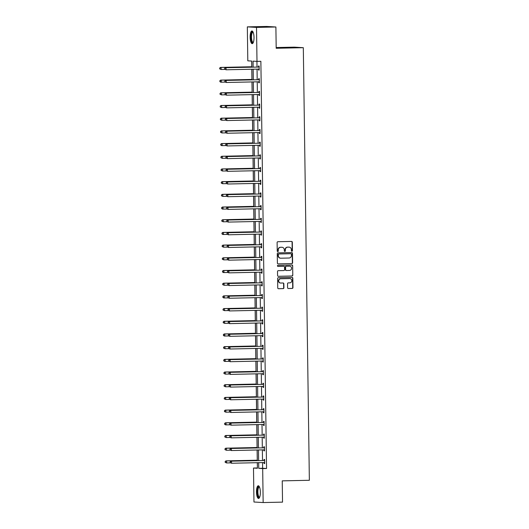 <?xml version="1.0" encoding="UTF-8"?>
<svg xmlns="http://www.w3.org/2000/svg" width="529" height="529" viewBox="0 0 529 529"><rect width="100%" height="100%" fill="white"/><g stroke="black" fill="none" stroke-linecap="round" stroke-linejoin="round"><path stroke-width="0.79" d="M291.915 251.268A0.562 0.536 93.4 0 0 292.444 250.7L292.325 242.216A0.8 0.76 93.4 0 0 291.552 241.436L277.857 241.727A0.8 0.76 93.4 0 0 277.11 242.54L277.229 251.024A0.562 0.536 93.4 0 0 277.771 251.573A0.562 0.536 93.4 0 0 278.294 251.004L278.28 249.906A2.559 2.433 93.4 0 1 280.674 247.301L281.818 247.274A2.559 2.433 93.4 0 1 284.285 249.774L284.304 250.872A0.562 0.536 93.4 0 0 284.847 251.42A0.562 0.536 93.4 0 0 285.369 250.852L285.356 249.754A2.559 2.433 93.4 0 1 287.75 247.149L288.894 247.122A2.559 2.433 93.4 0 1 291.36 249.622L291.38 250.72A0.562 0.536 93.4 0 0 291.915 251.268M291.757 251.249A0.562 0.536 93.4 0 0 292.193 250.686L292.074 242.203A0.8 0.76 93.4 0 0 291.472 241.436M277.606 251.553A0.562 0.536 93.4 0 0 278.042 250.991L278.28 249.906M284.681 251.401A0.562 0.536 93.4 0 0 285.118 250.839L285.356 249.754M256.479 491.99A6.348 1.937 88.8 0 1 258.284 485.761A6.348 1.937 88.8 0 1 260.354 492.221A6.348 1.937 88.8 0 1 258.555 498.457A6.348 1.937 88.8 0 1 256.479 491.99M250.131 37.195A6.348 1.937 88.8 0 1 251.93 30.96A6.348 1.937 88.8 0 1 254.006 37.42A6.348 1.937 88.8 0 1 252.207 43.656A6.348 1.937 88.8 0 1 250.131 37.195M287.597 287.73A0.8 0.76 93.4 0 0 288.365 288.51L292.206 288.431A0.8 0.76 93.4 0 0 292.96 287.617L292.828 278.194A0.8 0.76 93.4 0 0 292.054 277.408L278.36 277.705A0.8 0.76 93.4 0 0 277.613 278.519L277.745 287.941A0.8 0.76 93.4 0 0 278.519 288.722L283.154 288.622A0.8 0.76 93.4 0 0 283.908 287.809L283.848 283.775A0.8 0.76 93.4 0 0 283.075 282.995L280.773 283.041A2.136 2.037 93.4 0 1 278.71 280.866A2.136 2.037 93.4 0 1 280.714 278.77L289.733 278.578A2.136 2.037 93.4 0 1 291.796 280.754A2.136 2.037 93.4 0 1 289.793 282.85L288.285 282.883A0.8 0.76 93.4 0 0 287.538 283.696L287.597 287.73M251.824 67.15L251.744 61.066L247.803 60.835L247.334 26.867L266.709 26.45L275.893 26.992L276.191 48.271L303.315 47.689L309.359 480.279L282.235 480.861L282.532 502.133L263.158 502.55L253.966 502.008L253.49 468.039L257.425 468.271L257.352 462.69M275.893 26.992L256.519 27.409L256.995 61.377L253.06 61.146L253.14 67.123M262.543 462.577L262.622 468.264L266.556 468.502L260.87 61.298L256.995 61.377M266.556 468.502L262.682 468.582L263.158 502.55M291.863 263.594A0.8 0.76 93.4 0 0 292.61 262.781L292.477 253.358A0.8 0.76 93.4 0 0 291.71 252.571L278.016 252.869A0.8 0.76 93.4 0 0 277.269 253.682L277.394 263.105A0.8 0.76 93.4 0 0 278.168 263.885L291.611 263.581A0.8 0.76 93.4 0 0 292.365 262.761L292.233 253.338A0.8 0.76 93.4 0 0 291.631 252.578M292.656 265.776L292.782 275.199A0.8 0.76 93.4 0 1 292.034 276.012L278.34 276.303A0.8 0.76 93.4 0 1 277.573 275.523L277.513 271.489A0.8 0.76 93.4 0 1 278.261 270.676L283.815 270.557A0.8 0.76 93.4 0 0 284.569 269.744L284.529 267.066A0.8 0.76 93.4 0 0 283.756 266.285L277.976 266.411A0.562 0.536 93.4 0 1 277.434 265.836A0.562 0.536 93.4 0 1 277.963 265.287L291.882 264.989A0.8 0.76 93.4 0 1 292.656 265.776L292.782 275.199M247.334 26.867L256.519 27.409M303.315 47.689L294.131 47.141L276.184 47.531M251.685 61.066L251.764 66.753M251.797 69.239L251.943 79.443M251.976 81.929L252.121 92.139M252.154 94.625L252.293 104.828M252.333 107.314L252.472 117.524M252.505 120.004L252.65 130.213M252.683 132.7L252.829 142.909M252.862 145.389L253.007 155.599M253.041 158.085L253.179 168.288M253.219 170.774L253.358 180.984M253.391 183.47L253.536 193.674M253.57 196.16L253.715 206.37M253.748 208.849L253.894 219.059M253.927 221.545L254.065 231.748M254.105 234.235L254.244 244.444M254.277 246.931L254.423 257.134M254.456 259.62L254.601 269.83M254.634 272.309L254.78 282.519M254.813 285.005L254.952 295.208M254.991 297.695L255.13 307.904M255.163 310.391L255.309 320.594M255.342 323.08L255.487 333.29M255.52 335.77L255.666 345.979M255.699 348.466L255.838 358.669M255.877 361.155L256.016 371.365M256.049 373.851L256.195 384.054M256.228 386.54L256.373 396.75M256.406 399.23L256.552 409.439M256.585 411.926L256.724 422.129M256.763 424.615L256.902 434.825M256.935 437.311L257.081 447.514M257.114 450L257.259 460.21M257.292 462.69L257.425 467.96M257.365 467.953L253.49 468.039M258.668 462.663L258.747 468.35L262.682 468.582M253.173 69.206L253.318 79.819M253.351 81.902L253.497 92.509M253.523 94.592L253.675 105.198M253.702 107.288L253.854 117.894M253.88 119.977L254.026 130.584M254.059 132.667L254.204 143.28M254.237 145.363L254.383 155.969M254.409 158.052L254.561 168.658M254.588 170.748L254.74 181.354M254.766 183.437L254.912 194.044M254.945 196.127L255.09 206.74M255.123 208.823L255.269 219.429M255.295 221.512L255.447 232.125M255.474 234.208L255.626 244.815M255.652 246.898L255.798 257.504M255.831 259.594L255.976 270.2M256.01 272.283L256.155 282.889M256.181 284.972L256.334 295.585M256.36 297.668L256.512 308.275M256.539 310.358L256.684 320.964M256.717 323.054L256.863 333.66M256.896 335.743L257.041 346.35M257.068 348.432L257.22 359.046M257.246 361.128L257.398 371.735M257.425 373.818L257.57 384.424M257.603 386.514L257.749 397.12M257.782 399.203L257.927 409.81M257.954 411.893L258.106 422.506M258.132 424.589L258.284 435.195M258.311 437.278L258.456 447.884M258.489 449.974L258.635 460.58M257.319 460.607L257.173 450M257.147 447.918L256.995 437.304M256.968 435.222L256.816 424.615M256.79 422.532L256.644 411.926M256.611 409.843L256.466 399.23M256.433 397.147L256.287 386.54M256.261 384.457L256.109 373.844M256.082 371.761L255.93 361.155M255.904 359.072L255.752 348.466M255.725 346.376L255.58 335.77M255.547 333.687L255.401 323.08M255.368 320.997L255.223 310.384M255.196 308.301L255.044 297.695M255.018 295.612L254.866 285.005M254.839 282.916L254.694 272.309M254.661 270.226L254.515 259.62M254.482 257.537L254.337 246.924M254.31 244.841L254.158 234.235M254.132 232.152L253.98 221.545M253.953 219.456L253.808 208.849M253.775 206.766L253.629 196.16M253.596 194.077L253.451 183.464M253.424 181.381L253.272 170.774M253.246 168.691L253.093 158.085M253.067 155.995L252.922 145.389M252.888 143.306L252.743 132.7M252.71 130.617L252.564 120.004M252.538 117.921L252.386 107.314M252.359 105.231L252.207 94.618M252.181 92.535L252.035 81.929M252.002 79.846L251.857 69.239M262.622 468.264L258.747 468.35M256.935 61.377L257.015 67.044M257.048 69.127L257.193 79.734M257.226 81.816L257.372 92.423M257.398 94.512L257.55 105.119M257.577 107.202L257.729 117.808M257.755 119.891L257.901 130.504M257.934 132.587L258.079 143.194M258.112 145.277L258.258 155.883M258.284 157.973L258.436 168.579M258.463 170.662L258.615 181.268M258.641 183.351L258.787 193.964M258.82 196.047L258.965 206.654M258.998 208.737L259.144 219.35M259.17 221.433L259.322 232.039M259.349 234.122L259.501 244.729M259.527 246.818L259.673 257.425M259.706 259.508L259.851 270.114M259.884 272.197L260.03 282.81M260.056 284.893L260.208 295.499M260.235 297.582L260.387 308.189M260.413 310.278L260.559 320.885M260.592 322.968L260.737 333.574M260.771 335.657L260.916 346.27M260.942 348.353L261.095 358.96M261.121 361.043L261.273 371.649M261.3 373.739L261.445 384.345M261.478 386.428L261.624 397.034M261.657 399.117L261.802 409.73M261.829 411.813L261.981 422.42M262.007 424.503L262.159 435.109M262.186 437.199L262.331 447.805M262.364 449.888L262.51 460.495M264.024 460.356L264.011 459.45L264.632 459.483L264.685 463.549L264.064 463.516L264.057 462.604M263.845 447.666L263.832 446.754L264.454 446.793L264.513 450.86L263.892 450.82L263.878 449.914M263.667 434.97L263.654 434.064L264.275 434.097L264.335 438.171L263.713 438.131L263.7 437.219M263.488 422.281L263.475 421.368L264.097 421.408L264.156 425.475L263.535 425.442L263.521 424.529M263.316 409.591L263.303 408.679L263.925 408.712L263.978 412.785L263.356 412.746L263.343 411.833M263.138 396.895L263.125 395.99L263.746 396.023L263.799 400.089L263.178 400.056L263.171 399.144M262.959 384.206L262.946 383.294L263.568 383.333L263.627 387.4L263.006 387.36L262.992 386.454M262.781 371.51L262.768 370.604L263.389 370.637L263.449 374.704L262.827 374.671L262.814 373.758M262.602 358.821L262.589 357.908L263.211 357.948L263.27 362.015L262.649 361.981L262.635 361.069M262.43 346.131L262.417 345.219L263.039 345.252L263.092 349.325L262.47 349.285L262.457 348.373M262.252 333.435L262.239 332.523L262.86 332.562L262.913 336.629L262.291 336.596L262.285 335.684M262.073 320.746L262.06 319.833L262.682 319.873L262.741 323.94L262.119 323.9L262.106 322.994M261.895 308.05L261.881 307.144L262.503 307.177L262.563 311.244L261.941 311.211L261.928 310.298M261.716 295.361L261.703 294.448L262.324 294.488L262.384 298.554L261.762 298.515L261.749 297.609M261.544 282.665L261.531 281.759L262.153 281.792L262.205 285.865L261.584 285.825L261.571 284.913M261.366 269.975L261.352 269.063L261.974 269.102L262.027 273.169L261.405 273.136L261.399 272.223M261.187 257.286L261.174 256.373L261.795 256.413L261.855 260.48L261.233 260.44L261.22 259.534M261.009 244.59L260.995 243.684L261.617 243.717L261.676 247.784L261.055 247.751L261.042 246.838M260.83 231.9L260.817 230.988L261.438 231.028L261.498 235.094L260.876 235.055L260.863 234.149M260.658 219.204L260.645 218.298L261.266 218.332L261.319 222.405L260.698 222.365L260.685 221.453M260.48 206.515L260.466 205.602L261.088 205.642L261.141 209.709L260.519 209.676L260.513 208.763M260.301 193.826L260.288 192.913L260.909 192.953L260.969 197.019L260.347 196.98L260.334 196.074M260.123 181.13L260.109 180.224L260.731 180.257L260.79 184.323L260.169 184.29L260.156 183.378M259.944 168.44L259.931 167.528L260.552 167.567L260.612 171.634L259.99 171.594L259.977 170.688M259.772 155.744L259.759 154.838L260.38 154.871L260.433 158.945L259.812 158.905L259.799 157.992M259.594 143.055L259.58 142.142L260.202 142.182L260.255 146.249L259.633 146.216L259.627 145.303M259.415 130.365L259.402 129.453L260.023 129.493L260.083 133.559L259.461 133.52L259.448 132.614M259.236 117.669L259.223 116.764L259.845 116.797L259.904 120.863L259.283 120.83L259.27 119.918M259.058 104.98L259.045 104.068L259.666 104.107L259.726 108.174L259.104 108.134L259.091 107.228M258.886 92.284L258.873 91.378L259.494 91.411L259.547 95.478L258.926 95.445L258.912 94.532M258.707 79.595L258.694 78.682L259.316 78.722L259.369 82.788L258.747 82.755L258.734 81.843M258.529 66.905L258.516 65.993L259.137 66.026L259.197 70.099L258.575 70.059L258.562 69.147M258.575 70.059L259.19 70.046M258.747 82.755L259.369 82.742M258.926 95.445L259.547 95.432M259.104 108.134L259.726 108.121M259.283 120.83L259.904 120.817M259.461 133.52L260.076 133.506M259.633 146.216L260.255 146.202M259.812 158.905L260.433 158.892M259.99 171.594L260.612 171.581M260.169 184.29L260.79 184.277M260.347 196.98L260.962 196.967M260.519 209.676L261.141 209.663M260.698 222.365L261.319 222.352M260.876 235.055L261.498 235.041M261.055 247.751L261.676 247.737M261.233 260.44L261.848 260.427M261.405 273.136L262.027 273.123M261.584 285.825L262.205 285.812M261.762 298.515L262.384 298.501M261.941 311.211L262.563 311.197M262.119 323.9L262.734 323.887M262.291 336.596L262.913 336.583M262.47 349.285L263.092 349.272M262.649 361.981L263.27 361.962M262.827 374.671L263.449 374.658M263.006 387.36L263.621 387.347M263.178 400.056L263.799 400.043M263.356 412.746L263.978 412.732M263.535 425.442L264.156 425.428M263.713 438.131L264.335 438.118M263.892 450.82L264.507 450.807M264.064 463.516L264.685 463.503M285.105 249.741A2.559 2.433 93.4 0 1 287.505 247.129L288.642 247.109M278.029 249.893A2.559 2.433 93.4 0 1 280.43 247.281L281.567 247.261M278.003 263.872L291.611 263.581M291.426 254.257A0.562 0.536 93.4 0 0 290.884 253.708L278.869 253.966A0.562 0.536 93.4 0 0 278.34 254.535L278.36 255.692A2.559 2.433 93.4 0 0 280.826 258.198L289.046 258.02A2.559 2.433 93.4 0 0 291.446 255.414L291.426 254.257M280.515 258.185A2.559 2.433 93.4 0 1 278.109 255.679L278.095 254.522A0.562 0.536 93.4 0 1 278.618 253.953L290.639 253.695M278.175 276.29L291.79 275.999A0.8 0.76 93.4 0 0 292.537 275.179M283.623 266.279A0.8 0.76 93.4 0 0 283.511 266.272L277.837 266.391M289.581 270.431A2.136 2.037 93.4 0 0 291.585 268.335A2.136 2.037 93.4 0 0 289.522 266.16L286.341 266.226A0.8 0.76 93.4 0 0 285.594 267.046L285.634 269.717A0.8 0.76 93.4 0 0 286.401 270.504L289.581 270.431M286.288 270.491L286.156 270.484A0.8 0.76 93.4 0 1 285.382 269.704L285.343 267.026A0.8 0.76 93.4 0 1 286.096 266.213L289.27 266.147M292.405 265.756A0.8 0.76 93.4 0 0 291.803 264.996M280.496 283.028A2.136 2.037 93.4 0 1 278.466 280.853A2.136 2.037 93.4 0 1 280.469 278.757L289.482 278.565M278.347 288.708L282.909 288.609A0.8 0.76 93.4 0 0 283.656 287.796L283.604 283.762A0.8 0.76 93.4 0 0 283.002 282.995M288.199 288.497L291.962 288.417A0.8 0.76 93.4 0 0 292.709 287.597L292.577 278.175A0.8 0.76 93.4 0 0 291.975 277.414M251.824 66.753L220.454 67.428L221.076 67.461L221.102 69.497L224.964 69.411M251.824 66.799L221.076 67.461L219.641 68.069L219.905 68.896L219.892 68.082M219.905 68.896L221.102 69.497L219.654 68.882M219.641 68.069L220.454 67.428M258.747 67.057L225.42 67.719L258.747 67.057A0.813 0.774 93.4 0 0 259.038 66.991L259.15 66.938M224.858 68.38L226.042 67.758L226.075 69.788L224.62 69.173L224.858 68.38L224.62 69.173M259.184 69.187L259.065 69.14A0.813 0.774 93.4 0 0 258.774 69.087L226.075 69.788L224.871 69.193M258.126 67.018A0.813 0.774 93.4 0 0 258.416 66.952L259.144 66.628M259.184 69.398L258.443 69.107A0.813 0.774 93.4 0 0 258.423 69.094M225.42 67.719L224.607 68.36M251.996 79.443L220.633 80.117L221.254 80.157L221.281 82.187L225.136 82.107M252.002 79.495L221.254 80.157L219.819 80.758L220.077 81.592L220.071 80.778M220.077 81.592L221.281 82.187L220.659 82.154L219.833 81.572M219.819 80.758L220.633 80.117M252.174 92.139L220.811 92.813L221.433 92.846L221.459 94.883L225.314 94.797M252.174 92.185L221.433 92.846L219.998 93.454L220.256 94.281L220.243 93.468M220.256 94.281L221.459 94.883L220.011 94.268M219.998 93.454L220.811 92.813M258.926 79.747L225.599 80.415L258.926 79.747A0.813 0.774 93.4 0 0 259.217 79.681L259.329 79.634M225.037 81.069L226.22 80.448L226.247 82.484L224.799 81.869L225.037 81.069L224.799 81.869M259.355 81.876L259.243 81.836A0.813 0.774 93.4 0 0 258.952 81.783L226.247 82.484L225.05 81.883M258.304 79.707A0.813 0.774 93.4 0 0 258.595 79.648L259.322 79.317M259.362 82.088L258.621 81.797A0.813 0.774 93.4 0 0 258.602 81.79L259.243 81.836M225.599 80.415L224.785 81.056M259.104 92.436L225.777 93.104L259.104 92.436A0.813 0.774 93.4 0 0 259.389 92.377L259.501 92.324M225.215 93.759L226.399 93.144L226.425 95.174L224.977 94.559L225.215 93.759L224.977 94.559M259.534 94.572L259.422 94.526A0.813 0.774 93.4 0 0 259.131 94.473L226.425 95.174L225.222 94.579M258.483 92.403A0.813 0.774 93.4 0 0 258.767 92.337L259.501 92.013M259.541 94.784L258.8 94.486A0.813 0.774 93.4 0 0 258.78 94.479M225.777 93.104L224.964 93.745M253.252 42.578A5.495 1.673 88.8 0 1 251.182 39.391A5.495 1.673 88.8 0 1 251.784 32.487A5.495 1.673 88.8 0 1 253.021 31.991M253.127 32.223A5.085 1.547 -91.2 0 0 252.968 32.203A5.085 1.547 -91.2 0 0 252.24 32.838A5.085 1.547 -91.2 0 0 251.599 38.577A5.085 1.547 -91.2 0 0 253.186 42.373A5.085 1.547 -91.2 0 0 253.345 42.34M252.28 31.059A6.308 1.924 -91.2 0 0 251.652 31.78A6.308 1.924 -91.2 0 0 250.819 38.458A6.308 1.924 -91.2 0 0 252.551 43.543M259.6 497.379A5.495 1.673 88.8 0 1 257.53 494.192A5.495 1.673 88.8 0 1 258.132 487.288A5.495 1.673 88.8 0 1 259.375 486.792M259.481 487.024A5.085 1.547 -91.2 0 0 259.316 486.997A5.085 1.547 -91.2 0 0 258.588 487.639A5.085 1.547 -91.2 0 0 257.954 493.372A5.085 1.547 -91.2 0 0 259.534 497.174A5.085 1.547 -91.2 0 0 259.693 497.141M258.635 485.86A6.308 1.924 -91.2 0 0 258 486.574A6.308 1.924 -91.2 0 0 257.173 493.253A6.308 1.924 -91.2 0 0 258.899 498.344M252.353 104.828L220.99 105.502L221.605 105.542L221.638 107.572L225.493 107.493M252.353 104.881L221.605 105.542L220.176 106.144L220.434 106.97L220.421 106.157M220.434 106.97L221.638 107.572L220.183 106.957M220.176 106.144L220.99 105.502M259.283 105.132L225.956 105.793L259.283 105.132A0.813 0.774 93.4 0 0 259.567 105.066L259.679 105.013M225.387 106.455L226.577 105.833L226.604 107.87L225.156 107.255L225.387 106.455L225.156 107.255M259.713 107.261L259.6 107.215A0.813 0.774 93.4 0 0 259.309 107.162L226.604 107.87L225.4 107.268M258.661 105.092A0.813 0.774 93.4 0 0 258.946 105.026L259.679 104.702M259.713 107.473L258.979 107.182A0.813 0.774 93.4 0 0 258.959 107.175M225.956 105.793L225.142 106.441M252.531 117.524L221.162 118.192L221.783 118.232L221.816 120.268L225.671 120.182M252.531 117.57L221.783 118.232L220.348 118.84L220.613 119.666L220.6 118.853M220.613 119.666L221.816 120.268L220.362 119.653M220.348 118.84L221.162 118.192M259.455 117.822L226.134 118.489L259.455 117.822A0.813 0.774 93.4 0 0 259.746 117.755L259.858 117.709M225.566 119.144L226.749 118.522L226.782 120.559L225.328 119.944L225.566 119.144L225.328 119.944M259.891 119.957L259.779 119.911A0.813 0.774 93.4 0 0 259.488 119.858L226.782 120.559L225.579 119.957M258.833 117.788A0.813 0.774 93.4 0 0 259.124 117.722L259.851 117.398M259.891 120.169L259.157 119.871A0.813 0.774 93.4 0 0 259.131 119.865M226.134 118.489L225.321 119.131M252.71 130.213L221.34 130.888L221.962 130.921L221.988 132.958L225.85 132.872M252.71 130.26L221.962 130.921L220.527 131.529L220.791 132.356L220.778 131.542M220.791 132.356L221.988 132.958L220.54 132.343M220.527 131.529L221.34 130.888M259.633 130.518L226.306 131.179L259.633 130.518A0.813 0.774 93.4 0 0 259.924 130.451L260.037 130.398M225.744 131.84L226.928 131.218L226.961 133.248L225.506 132.64L225.744 131.84L225.506 132.64M260.07 132.647L259.951 132.6A0.813 0.774 93.4 0 0 259.66 132.548L226.961 133.248L225.757 132.653M259.012 130.478A0.813 0.774 93.4 0 0 259.303 130.412L260.03 130.088M260.07 132.858L259.329 132.567A0.813 0.774 93.4 0 0 259.309 132.554M226.306 131.179L225.493 131.82M252.882 142.903L221.519 143.577L222.14 143.617L222.167 145.647L226.028 145.568M252.888 142.956L222.14 143.617L220.705 144.219L220.963 145.052L220.957 144.238M220.963 145.052L222.167 145.647L221.545 145.614L220.719 145.032M220.705 144.219L221.519 143.577M259.812 143.207L226.485 143.875L259.812 143.207A0.813 0.774 93.4 0 0 260.103 143.141L260.215 143.095M225.923 144.529L227.106 143.908L227.133 145.944L225.685 145.33L225.923 144.529L225.685 145.33M260.242 145.336L260.129 145.296A0.813 0.774 93.4 0 0 259.838 145.244L227.133 145.944L225.936 145.343M259.19 143.167A0.813 0.774 93.4 0 0 259.481 143.108L260.208 142.777M260.248 145.554L259.508 145.257A0.813 0.774 93.4 0 0 259.488 145.25M226.485 143.875L225.671 144.516M253.06 155.599L221.697 156.273L222.319 156.306L222.345 158.343L226.2 158.257M253.06 155.645L222.319 156.306L220.884 156.915L221.142 157.741L221.129 156.928M221.142 157.741L222.345 158.343L220.897 157.728M220.884 156.915L221.697 156.273M259.99 155.896L226.663 156.564L259.99 155.896A0.813 0.774 93.4 0 0 260.275 155.837L260.387 155.784M226.101 157.225L227.285 156.604L227.311 158.634L225.863 158.019L226.101 157.225L225.863 158.019M260.42 158.032L260.308 157.986A0.813 0.774 93.4 0 0 260.017 157.933L227.311 158.634L226.108 158.039M259.369 155.863A0.813 0.774 93.4 0 0 259.653 155.797L260.387 155.473M260.427 158.244L259.686 157.946A0.813 0.774 93.4 0 0 259.666 157.94L260.308 157.986M226.663 156.564L225.85 157.206M253.239 168.288L221.876 168.963L222.491 169.002L222.524 171.032L226.379 170.953M253.239 168.341L222.491 169.002L221.062 169.604L221.32 170.431L221.307 169.617M221.32 170.431L222.524 171.032L221.069 170.417M221.062 169.604L221.876 168.963M260.169 168.592L226.842 169.26L260.169 168.592A0.813 0.774 93.4 0 0 260.453 168.526L260.566 168.473M226.273 169.915L227.463 169.293L227.49 171.33L226.042 170.715L226.273 169.915L226.042 170.715M260.599 170.722L260.486 170.675A0.813 0.774 93.4 0 0 260.195 170.622L227.49 171.33L226.286 170.728M259.547 168.553A0.813 0.774 93.4 0 0 259.832 168.487L260.566 168.162M260.599 170.933L259.865 170.642A0.813 0.774 93.4 0 0 259.845 170.636M226.842 169.26L226.028 169.902M253.417 180.984L222.048 181.652L222.669 181.692L222.702 183.728L226.557 183.642M253.417 181.03L222.669 181.692L221.234 182.3L221.499 183.127L221.486 182.313M221.499 183.127L222.702 183.728L221.248 183.113M221.234 182.3L222.048 181.652M260.341 181.282L227.02 181.95L260.341 181.282A0.813 0.774 93.4 0 0 260.632 181.216L260.744 181.169M226.452 182.604L227.635 181.983L227.668 184.019L226.214 183.404L226.452 182.604L226.214 183.404M260.777 183.418L260.665 183.371A0.813 0.774 93.4 0 0 260.374 183.318L227.668 184.019L226.465 183.418M259.719 181.249A0.813 0.774 93.4 0 0 260.01 181.183L260.737 180.858M260.777 183.629L260.043 183.332A0.813 0.774 93.4 0 0 260.017 183.325M227.02 181.95L226.207 182.591M253.596 193.674L222.226 194.348L222.848 194.381L222.874 196.418L226.736 196.332M253.596 193.726L222.848 194.381L221.413 194.989L221.677 195.816L221.664 195.003M221.677 195.816L222.874 196.418L221.426 195.803M221.413 194.989L222.226 194.348M260.519 193.978L227.192 194.639L260.519 193.978A0.813 0.774 93.4 0 0 260.81 193.912L260.923 193.859M226.63 195.3L227.814 194.679L227.847 196.709L226.392 196.1L226.63 195.3L226.392 196.1M260.956 196.107L260.837 196.061A0.813 0.774 93.4 0 0 260.546 196.008L227.847 196.709L226.643 196.114M259.898 193.938A0.813 0.774 93.4 0 0 260.189 193.872L260.916 193.548M260.956 196.319L260.215 196.028A0.813 0.774 93.4 0 0 260.195 196.014L260.837 196.061M227.192 194.639L226.379 195.287M253.768 206.363L222.405 207.037L223.026 207.077L223.053 209.107L226.915 209.028M253.775 206.416L223.026 207.077L221.591 207.679L221.849 208.512L221.843 207.699M221.849 208.512L223.053 209.107L222.431 209.074L221.605 208.492M221.591 207.679L222.405 207.037M260.698 206.667L227.371 207.335L260.698 206.667A0.813 0.774 93.4 0 0 260.989 206.601L261.101 206.555M226.809 207.99L227.992 207.368L228.019 209.405L226.571 208.79L226.809 207.99L226.571 208.79M261.128 208.803L261.015 208.757A0.813 0.774 93.4 0 0 260.724 208.704L228.019 209.405L226.822 208.803M260.076 206.634A0.813 0.774 93.4 0 0 260.367 206.568L261.095 206.237M261.134 209.015L260.394 208.717A0.813 0.774 93.4 0 0 260.374 208.71M227.371 207.335L226.557 207.976M253.946 219.059L222.583 219.733L223.205 219.766L223.231 221.803L227.086 221.717M253.946 219.105L223.205 219.766L221.77 220.375L222.028 221.201L222.015 220.388M222.028 221.201L223.231 221.803L221.783 221.188M221.77 220.375L222.583 219.733M260.876 219.356L227.549 220.024L260.876 219.356A0.813 0.774 93.4 0 0 261.161 219.297L261.273 219.244M226.987 220.686L228.171 220.064L228.197 222.094L226.749 221.479L226.987 220.686L226.749 221.479M261.306 221.492L261.194 221.446A0.813 0.774 93.4 0 0 260.903 221.393L228.197 222.094L226.994 221.499M260.255 219.323A0.813 0.774 93.4 0 0 260.539 219.257L261.273 218.933M261.313 221.704L260.572 221.406A0.813 0.774 93.4 0 0 260.552 221.4M227.549 220.024L226.736 220.666M254.125 231.748L222.762 232.423L223.377 232.462L223.41 234.492L227.265 234.413M254.125 231.801L223.377 232.462L221.949 233.064L222.206 233.897L222.193 233.077M222.206 233.897L223.41 234.492L222.788 234.459L221.955 233.878M221.949 233.064L222.762 232.423M261.055 232.052L227.728 232.72L261.055 232.052A0.813 0.774 93.4 0 0 261.339 231.986L261.452 231.933M227.159 233.375L228.349 232.753L228.376 234.79L226.928 234.175L227.159 233.375L226.928 234.175M261.485 234.182L261.372 234.135A0.813 0.774 93.4 0 0 261.081 234.083L228.376 234.79L227.172 234.188M260.433 232.013A0.813 0.774 93.4 0 0 260.718 231.953L261.452 231.623M261.485 234.393L260.751 234.102A0.813 0.774 93.4 0 0 260.731 234.096M227.728 232.72L226.915 233.362M254.304 244.444L222.934 245.112L223.555 245.152L223.588 247.188L227.444 247.103M254.304 244.491L223.555 245.152L222.12 245.76L222.385 246.587L222.372 245.773M222.385 246.587L223.588 247.188L222.134 246.574M222.12 245.76L222.934 245.112M261.227 244.742L227.906 245.41L261.227 244.742A0.813 0.774 93.4 0 0 261.518 244.676L261.63 244.629M227.338 246.064L228.521 245.449L228.554 247.479L227.1 246.864L227.338 246.064L227.1 246.864M261.663 246.878L261.551 246.831A0.813 0.774 93.4 0 0 261.26 246.779L228.554 247.479L227.351 246.878M260.605 244.709A0.813 0.774 93.4 0 0 260.896 244.643L261.624 244.319M261.663 247.089L260.929 246.792A0.813 0.774 93.4 0 0 260.903 246.785M227.906 245.41L227.093 246.051M254.482 257.134L223.112 257.808L223.734 257.841L223.76 259.878L227.622 259.792M254.482 257.187L223.734 257.841L222.299 258.45L222.564 259.276L222.55 258.463M222.564 259.276L223.76 259.878L222.312 259.263M222.299 258.45L223.112 257.808M261.405 257.438L228.078 258.099L261.405 257.438A0.813 0.774 93.4 0 0 261.696 257.372L261.809 257.319M227.516 258.76L228.7 258.139L228.733 260.175L227.278 259.56L227.516 258.76L227.278 259.56M261.842 259.567L261.723 259.521A0.813 0.774 93.4 0 0 261.432 259.468L228.733 260.175L227.53 259.574M260.784 257.398A0.813 0.774 93.4 0 0 261.075 257.332L261.802 257.008M261.842 259.779L261.101 259.488A0.813 0.774 93.4 0 0 261.081 259.474L261.723 259.521M228.078 258.099L227.265 258.747M254.654 269.823L223.291 270.498L223.912 270.537L223.939 272.567L227.801 272.488M254.661 269.876L223.912 270.537L222.478 271.139L222.735 271.972L222.729 271.159M222.735 271.972L223.939 272.567L223.317 272.534L222.491 271.959M222.478 271.139L223.291 270.498M261.584 270.127L228.257 270.795L261.584 270.127A0.813 0.774 93.4 0 0 261.875 270.061L261.987 270.015M227.695 271.45L228.878 270.828L228.905 272.865L227.457 272.25L227.695 271.45L227.457 272.25M262.014 272.263L261.901 272.217A0.813 0.774 93.4 0 0 261.61 272.164L228.905 272.865L227.708 272.263M260.962 270.094A0.813 0.774 93.4 0 0 261.253 270.028L261.981 269.697M262.02 272.475L261.28 272.177A0.813 0.774 93.4 0 0 261.26 272.171M228.257 270.795L227.444 271.437M254.833 282.519L223.469 283.194L224.091 283.227L224.117 285.263L227.973 285.177M254.833 282.565L224.091 283.227L222.656 283.835L222.914 284.662L222.901 283.848M222.914 284.662L224.117 285.263L222.669 284.648M222.656 283.835L223.469 283.194M261.762 282.823L228.435 283.484L261.762 282.823A0.813 0.774 93.4 0 0 262.047 282.757L262.159 282.704M227.873 284.146L229.057 283.524L229.083 285.554L227.635 284.939L227.873 284.146L227.635 284.939M262.192 284.952L262.08 284.906A0.813 0.774 93.4 0 0 261.789 284.853L229.083 285.554L227.88 284.959M261.141 282.784A0.813 0.774 93.4 0 0 261.425 282.717L262.159 282.393M262.199 285.164L261.458 284.873A0.813 0.774 93.4 0 0 261.438 284.86M228.435 283.484L227.622 284.126M255.011 295.208L223.648 295.883L224.263 295.923L224.296 297.953L228.151 297.873M255.011 295.261L224.263 295.923L222.835 296.524L223.093 297.358L223.079 296.544M223.093 297.358L224.296 297.953L223.674 297.92L222.841 297.338M222.835 296.524L223.648 295.883M261.941 295.513L228.614 296.18L261.941 295.513A0.813 0.774 93.4 0 0 262.225 295.447L262.338 295.394M228.045 296.835L229.236 296.214L229.262 298.25L227.814 297.635L228.045 296.835L227.814 297.635M262.371 297.642L262.258 297.596A0.813 0.774 93.4 0 0 261.967 297.549L229.262 298.25L228.059 297.648M261.319 295.473A0.813 0.774 93.4 0 0 261.604 295.413L262.338 295.083M262.371 297.853L261.637 297.562A0.813 0.774 93.4 0 0 261.617 297.556L262.258 297.596M228.614 296.18L227.801 296.822M255.19 307.904L223.82 308.572L224.441 308.612L224.475 310.649L228.33 310.563M255.19 307.951L224.441 308.612L223.007 309.22L223.271 310.047L223.258 309.234M223.271 310.047L224.475 310.649L223.02 310.034M223.007 309.22L223.82 308.572M262.113 308.202L228.792 308.87L262.113 308.202A0.813 0.774 93.4 0 0 262.404 308.142L262.516 308.09M228.224 309.525L229.407 308.91L229.441 310.94L227.986 310.325L228.224 309.525L227.986 310.325M262.549 310.338L262.437 310.292A0.813 0.774 93.4 0 0 262.146 310.239L229.441 310.94L228.237 310.338M261.491 308.169A0.813 0.774 93.4 0 0 261.782 308.103L262.51 307.779M262.549 310.549L261.815 310.252A0.813 0.774 93.4 0 0 261.789 310.245M228.792 308.87L227.979 309.511M255.368 320.594L223.998 321.268L224.62 321.301L224.646 323.338L228.508 323.259M255.368 320.647L224.62 321.301L223.185 321.91L223.45 322.736L223.436 321.923M223.45 322.736L224.646 323.338L223.198 322.723M223.185 321.91L223.998 321.268M262.291 320.898L228.964 321.559L262.291 320.898A0.813 0.774 93.4 0 0 262.582 320.832L262.695 320.779M228.402 322.221L229.586 321.599L229.619 323.636L228.164 323.021L228.402 322.221L228.164 323.021M262.728 323.027L262.609 322.981A0.813 0.774 93.4 0 0 262.318 322.928L229.619 323.636L228.416 323.034M261.67 320.858A0.813 0.774 93.4 0 0 261.961 320.792L262.688 320.468M262.728 323.239L261.987 322.948A0.813 0.774 93.4 0 0 261.967 322.935M228.964 321.559L228.151 322.207M255.54 333.283L224.177 333.958L224.799 333.997L224.825 336.027L228.687 335.948M255.547 333.336L224.799 333.997L223.364 334.606L223.622 335.432L223.615 334.619M223.622 335.432L224.825 336.027L224.203 335.994L223.377 335.419M223.364 334.606L224.177 333.958M262.47 333.587L229.143 334.255L262.47 333.587A0.813 0.774 93.4 0 0 262.761 333.521L262.873 333.475M228.581 334.91L229.765 334.288L229.791 336.325L228.343 335.71L228.581 334.91L228.343 335.71M262.9 335.723L262.787 335.677A0.813 0.774 93.4 0 0 262.496 335.624L229.791 336.325L228.594 335.723M261.848 333.554A0.813 0.774 93.4 0 0 262.139 333.488L262.867 333.158M262.906 335.935L262.166 335.637A0.813 0.774 93.4 0 0 262.146 335.631M229.143 334.255L228.33 334.897M255.719 345.979L224.356 346.654L224.977 346.687L225.004 348.723L228.859 348.637M255.719 346.026L224.977 346.687L223.542 347.295L223.8 348.122L223.787 347.308M223.8 348.122L225.004 348.723L223.555 348.108M223.542 347.295L224.356 346.654M262.649 346.283L229.322 346.945L262.649 346.283A0.813 0.774 93.4 0 0 262.933 346.217L263.045 346.164M228.759 347.606L229.943 346.984L229.97 349.014L228.521 348.399L228.759 347.606L228.521 348.399M263.078 348.413L262.966 348.366A0.813 0.774 93.4 0 0 262.675 348.313L229.97 349.014L228.766 348.419M262.027 346.244A0.813 0.774 93.4 0 0 262.311 346.178L263.045 345.854M263.085 348.624L262.344 348.333A0.813 0.774 93.4 0 0 262.324 348.32M229.322 346.945L228.508 347.586M255.897 358.669L224.534 359.343L225.149 359.383L225.182 361.413L229.037 361.333M255.897 358.722L225.149 359.383L223.721 359.984L223.979 360.818L223.965 360.004M223.979 360.818L225.182 361.413L224.561 361.38L223.727 360.798M223.721 359.984L224.534 359.343M262.827 358.973L229.5 359.641L262.827 358.973A0.813 0.774 93.4 0 0 263.111 358.907L263.224 358.86M228.931 360.295L230.122 359.674L230.148 361.71L228.7 361.095L228.931 360.295L228.7 361.095M263.257 361.102L263.144 361.062A0.813 0.774 93.4 0 0 262.853 361.009L230.148 361.71L228.945 361.109M262.205 358.933A0.813 0.774 93.4 0 0 262.49 358.874L263.224 358.543M263.257 361.314L262.523 361.023A0.813 0.774 93.4 0 0 262.503 361.016L263.144 361.062M229.5 359.641L228.687 360.282M256.076 371.365L224.706 372.039L225.328 372.072L225.361 374.109L229.216 374.023M256.076 371.411L225.328 372.072L223.893 372.68L224.157 373.507L224.144 372.694M224.157 373.507L225.361 374.109L223.906 373.494M223.893 372.68L224.706 372.039M262.999 371.662L229.679 372.33L262.999 371.662A0.813 0.774 93.4 0 0 263.29 371.603L263.402 371.55M229.11 372.985L230.294 372.37L230.327 374.4L228.872 373.785L229.11 372.985L228.872 373.785M263.435 373.798L263.323 373.752A0.813 0.774 93.4 0 0 263.032 373.699L230.327 374.4L229.123 373.805M262.377 371.629A0.813 0.774 93.4 0 0 262.668 371.563L263.396 371.239M263.435 374.01L262.701 373.712A0.813 0.774 93.4 0 0 262.675 373.705M229.679 372.33L228.865 372.971M256.254 384.054L224.885 384.728L225.506 384.762L225.533 386.798L229.394 386.719M256.254 384.107L225.506 384.762L224.071 385.37L224.336 386.196L224.322 385.383M224.336 386.196L225.533 386.798L224.084 386.183M224.071 385.37L224.885 384.728M263.178 384.358L229.851 385.019L263.178 384.358A0.813 0.774 93.4 0 0 263.468 384.292L263.581 384.239M229.288 385.681L230.472 385.059L230.505 387.096L229.05 386.481L229.288 385.681L229.05 386.481M263.614 386.487L263.495 386.441A0.813 0.774 93.4 0 0 263.204 386.388L230.505 387.096L229.302 386.494M262.556 384.319A0.813 0.774 93.4 0 0 262.847 384.252L263.574 383.928M263.614 386.699L262.873 386.408A0.813 0.774 93.4 0 0 262.853 386.401M229.851 385.019L229.037 385.667M256.426 396.743L225.063 397.418L225.685 397.458L225.711 399.494L229.573 399.408M256.433 396.796L225.685 397.458L224.25 398.066L224.508 398.892L224.501 398.079M224.508 398.892L225.711 399.494L224.263 398.879M224.25 398.066L225.063 397.418M263.356 397.048L230.029 397.715L263.356 397.048A0.813 0.774 93.4 0 0 263.647 396.981L263.759 396.935M229.467 398.37L230.651 397.748L230.677 399.785L229.229 399.17L229.467 398.37L229.229 399.17M263.786 399.183L263.673 399.137A0.813 0.774 93.4 0 0 263.382 399.084L230.677 399.785L229.48 399.183M262.734 397.014A0.813 0.774 93.4 0 0 263.025 396.948L263.753 396.624M263.792 399.395L263.052 399.097A0.813 0.774 93.4 0 0 263.032 399.091L263.673 399.137M230.029 397.715L229.216 398.357M256.605 409.439L225.242 410.114L225.863 410.147L225.89 412.184L229.745 412.098M256.605 409.486L225.863 410.147L224.428 410.755L224.686 411.582L224.673 410.769M224.686 411.582L225.89 412.184L224.441 411.569M224.428 410.755L225.242 410.114M263.535 409.744L230.208 410.405L263.535 409.744A0.813 0.774 93.4 0 0 263.819 409.677L263.931 409.625M229.646 411.066L230.829 410.444L230.856 412.475L229.407 411.866L229.646 411.066L229.407 411.866M263.964 411.873L263.852 411.826A0.813 0.774 93.4 0 0 263.561 411.774L230.856 412.475L229.652 411.879M262.913 409.704A0.813 0.774 93.4 0 0 263.204 409.638L263.931 409.314M263.971 412.084L263.23 411.793A0.813 0.774 93.4 0 0 263.211 411.78M230.208 410.405L229.394 411.046M256.783 422.129L225.42 422.803L226.035 422.843L226.068 424.873L229.923 424.794M256.783 422.182L226.035 422.843L224.607 423.445L224.865 424.278L224.851 423.464M224.865 424.278L226.068 424.873L225.447 424.84L224.613 424.258M224.607 423.445L225.42 422.803M263.713 422.433L230.386 423.101L263.713 422.433A0.813 0.774 93.4 0 0 263.997 422.367L264.11 422.321M229.817 423.755L231.008 423.134L231.034 425.171L229.586 424.556L229.817 423.755L229.586 424.556M264.143 424.562L264.031 424.522A0.813 0.774 93.4 0 0 263.74 424.47L231.034 425.171L229.831 424.569M263.092 422.393A0.813 0.774 93.4 0 0 263.376 422.334L264.11 422.003M264.143 424.78L263.409 424.483A0.813 0.774 93.4 0 0 263.389 424.476M230.386 423.101L229.573 423.742M256.962 434.825L225.592 435.499L226.214 435.532L226.247 437.569L230.102 437.483M256.962 434.871L226.214 435.532L224.779 436.141L225.043 436.967L225.03 436.154M225.043 436.967L226.247 437.569L224.792 436.954M224.779 436.141L225.592 435.499M263.885 435.122L230.565 435.79L263.885 435.122A0.813 0.774 93.4 0 0 264.176 435.063L264.288 435.01M229.996 436.451L231.18 435.83L231.213 437.86L229.758 437.245L229.996 436.451L229.758 437.245M264.321 437.258L264.209 437.212A0.813 0.774 93.4 0 0 263.918 437.159L231.213 437.86L230.009 437.265M263.263 435.089A0.813 0.774 93.4 0 0 263.554 435.023L264.282 434.699M264.321 437.47L263.587 437.172A0.813 0.774 93.4 0 0 263.561 437.166M230.565 435.79L229.751 436.432M257.14 447.514L225.771 448.189L226.392 448.228L226.419 450.258L230.28 450.179M257.14 447.567L226.392 448.228L224.957 448.83L225.222 449.657L225.209 448.843M225.222 449.657L226.419 450.258L224.97 449.643M224.957 448.83L225.771 448.189M264.064 447.818L230.737 448.48L264.064 447.818A0.813 0.774 93.4 0 0 264.355 447.752L264.467 447.699M230.175 449.141L231.358 448.519L231.391 450.556L229.936 449.941L230.175 449.141L229.936 449.941M264.5 449.948L264.381 449.901A0.813 0.774 93.4 0 0 264.09 449.848L231.391 450.556L230.188 449.954M263.442 447.779A0.813 0.774 93.4 0 0 263.733 447.713L264.46 447.389M264.5 450.159L263.759 449.868A0.813 0.774 93.4 0 0 263.74 449.862M230.737 448.48L229.923 449.128M257.312 460.21L225.949 460.878L226.571 460.918L226.597 462.954L230.459 462.868M257.319 460.256L226.571 460.918L225.136 461.526L225.394 462.353L225.387 461.539M225.394 462.353L226.597 462.954L225.149 462.339M225.136 461.526L225.949 460.878M264.242 460.508L230.915 461.176L264.242 460.508A0.813 0.774 93.4 0 0 264.533 460.442L264.645 460.395M230.353 461.83L231.537 461.209L231.563 463.245L230.115 462.63L230.353 461.83L230.115 462.63M264.672 462.644L264.56 462.597A0.813 0.774 93.4 0 0 264.269 462.544L231.563 463.245L230.366 462.644M263.621 460.475A0.813 0.774 93.4 0 0 263.911 460.409L264.639 460.085M264.679 462.855L263.938 462.558A0.813 0.774 93.4 0 0 263.918 462.551M230.915 461.176L230.102 461.817M259.065 69.14L258.443 69.107M259.038 66.991L258.416 66.952M259.217 79.681L258.595 79.648M259.422 94.526L258.8 94.486M259.389 92.377L258.767 92.337M259.6 107.215L258.979 107.182M259.567 105.066L258.946 105.026M259.779 119.911L259.157 119.871M259.746 117.755L259.124 117.722M259.951 132.6L259.329 132.567M259.924 130.451L259.303 130.412M260.129 145.296L259.508 145.257M260.103 143.141L259.481 143.108M260.275 155.837L259.653 155.797M260.486 170.675L259.865 170.642M260.453 168.526L259.832 168.487M260.665 183.371L260.043 183.332M260.632 181.216L260.01 181.183M260.81 193.912L260.189 193.872M261.015 208.757L260.394 208.717M260.989 206.601L260.367 206.568M261.194 221.446L260.572 221.406M261.161 219.297L260.539 219.257M261.372 234.135L260.751 234.102M261.339 231.986L260.718 231.953M261.551 246.831L260.929 246.792M261.518 244.676L260.896 244.643M261.696 257.372L261.075 257.332M261.901 272.217L261.28 272.177M261.875 270.061L261.253 270.028M262.08 284.906L261.458 284.873M262.047 282.757L261.425 282.717M262.225 295.447L261.604 295.413M262.437 310.292L261.815 310.252M262.404 308.142L261.782 308.103M262.609 322.981L261.987 322.948M262.582 320.832L261.961 320.792M262.787 335.677L262.166 335.637M262.761 333.521L262.139 333.488M262.966 348.366L262.344 348.333M262.933 346.217L262.311 346.178M263.111 358.907L262.49 358.874M263.323 373.752L262.701 373.712M263.29 371.603L262.668 371.563M263.495 386.441L262.873 386.408M263.468 384.292L262.847 384.252M263.647 396.981L263.025 396.948M263.852 411.826L263.23 411.793M263.819 409.677L263.204 409.638M264.031 424.522L263.409 424.483M263.997 422.367L263.376 422.334M264.209 437.212L263.587 437.172M264.176 435.063L263.554 435.023M264.381 449.901L263.759 449.868M264.355 447.752L263.733 447.713M264.56 462.597L263.938 462.558M264.533 460.442L263.911 460.409"/></g></svg>
